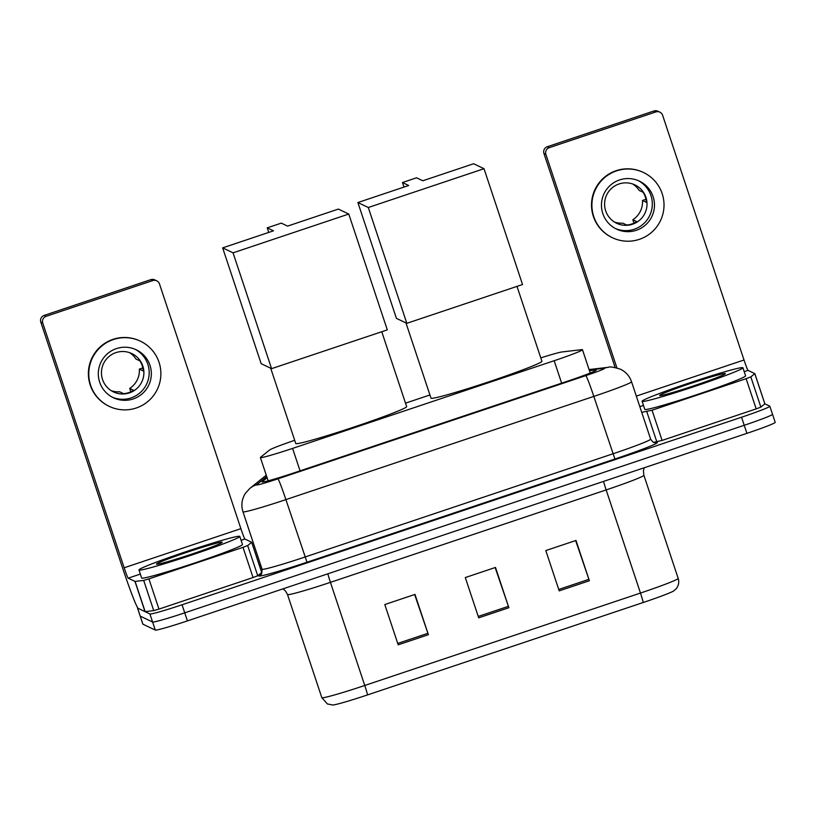 <?xml version="1.0" encoding="UTF-8"?>
<svg xmlns="http://www.w3.org/2000/svg" width="816" height="816" viewBox="0 0 816 816"><rect width="100%" height="100%" fill="white"/><g stroke="black" fill="none" stroke-linecap="round" stroke-linejoin="round"><path stroke-width="1.22" d="M294.688 440.303A31.875 1.499 -18.4 0 0 269.555 450.034L260.569 457.276A31.875 1.499 -18.4 0 0 260.386 457.531A31.875 1.499 -18.4 0 0 260.447 457.592A31.875 1.499 -18.4 0 0 292.587 448.402L554.176 360.713A31.875 1.499 -18.4 0 0 582.471 349.717A31.875 1.499 -18.4 0 0 581.614 349.656L562.224 351.931A31.875 1.499 -18.4 0 0 540.784 357.887M429.93 394.964L405.511 403.155M267.107 477.758L262.273 481.644A31.875 1.499 -18.4 0 0 262.099 481.909A31.875 1.499 -18.4 0 0 262.16 481.96A31.875 1.499 -18.4 0 0 294.29 472.78L567.987 381.031A31.875 1.499 -18.4 0 0 596.282 370.036A31.875 1.499 -18.4 0 0 595.425 369.974L589.448 370.668M615.131 367.496L543.935 153.459A5.314 5.304 -64.5 0 1 547.291 146.737L549.239 147.676L655.901 111.914A5.314 5.304 115.5 0 1 662.612 115.27L744.019 359.999A10.628 0.52 -108.5 0 0 748.027 370.382L754.831 373.636L764.888 403.849L760.869 407.102L756.187 408.887L746.13 378.675L750.822 376.89L754.831 373.636L764.878 403.838L769.784 406.184A31.875 1.499 161.6 0 1 769.835 406.235A31.875 1.499 161.6 0 1 741.54 417.231L182.06 604.778A31.875 1.499 161.6 0 1 149.92 613.969L137.567 608.073A31.875 1.499 161.6 0 1 137.506 608.012A31.875 1.499 161.6 0 1 137.68 607.757M259.457 565.621L260.732 565.192M772.456 414.242A31.875 1.499 161.6 0 1 772.517 414.293L775.2 422.351A31.875 1.499 161.6 0 1 746.905 433.347L187.415 620.894A31.875 1.499 161.6 0 1 155.285 630.085L142.922 624.189L140.24 616.131A31.875 1.499 161.6 0 1 140.189 616.07A31.875 1.499 161.6 0 0 140.24 616.131L152.602 622.027L140.24 616.131L137.567 608.073M187.415 620.894L184.742 612.836A31.875 1.499 161.6 0 1 152.602 622.027A31.875 1.499 161.6 0 0 184.742 612.836L744.223 425.289L184.742 612.836L182.06 604.778M772.517 414.293A31.875 1.499 161.6 0 1 744.223 425.289A31.875 1.499 161.6 0 0 772.517 414.293L769.835 406.235M575.647 540.559L589.387 580.737L575.994 540.447L545.802 550.565L559.205 590.855L589.387 580.737M414.65 594.538L428.39 634.705L414.987 594.415L384.795 604.544L398.198 644.824L428.39 634.705M495.149 567.548L508.888 607.716L495.485 567.436L465.304 577.555L478.706 617.834L508.888 607.716M643.212 602.504A10.628 0.52 -108.5 0 0 640.468 593.059A42.503 1.999 -18.4 0 0 678.198 578.401C679.32 582.175 678.657 585.613 676.209 588.713L673.802 590.876A34.853 1.642 161.6 0 1 643.212 602.504L367.496 694.926A34.853 1.642 161.6 0 1 332.816 705.014L327.379 703.943L321.82 697.649A42.503 1.999 -18.4 0 0 321.892 697.731A42.503 1.999 -18.4 0 0 364.752 685.481A10.628 0.52 71.5 0 1 367.496 694.926M142.922 624.189A31.875 1.499 161.6 0 1 142.861 624.128L137.506 608.012M239.69 536.316A53.132 2.499 161.6 0 1 239.782 536.418A53.132 2.499 161.6 0 1 191.393 555.145A53.132 2.499 161.6 0 1 139.057 570.047A53.132 2.499 161.6 0 1 138.965 569.956A53.132 2.499 161.6 0 1 187.354 551.218A53.132 2.499 161.6 0 1 239.69 536.316M239.782 536.418L242.464 544.476A53.132 2.499 161.6 0 1 194.075 563.203A53.132 2.499 161.6 0 1 141.739 578.105A53.132 2.499 161.6 0 1 141.637 578.014L138.965 569.956M156.57 564.182L156.57 564.182A34.639 1.632 161.6 0 1 187.282 552.167A34.639 1.632 161.6 0 1 222.176 542.191A34.639 1.632 161.6 0 1 222.227 542.334A34.639 1.632 161.6 0 1 189.914 554.727A34.639 1.632 161.6 0 1 156.57 564.182M243.005 547.332L247.687 545.547L251.695 542.293L261.752 572.506L257.734 575.759L253.052 577.544L243.005 547.332L148.91 578.881L158.967 609.093L153.734 610.623L145.013 611.633L138.21 608.379A42.503 2.071 71.5 0 1 122.206 566.855L40.8 322.126A5.314 5.304 -64.5 0 1 44.156 315.404L46.104 316.333A5.314 5.304 115.5 0 0 42.748 323.054L124.165 567.783A10.628 0.52 -108.5 0 0 128.163 578.167L135.099 581.42L143.687 580.411L148.91 578.881M253.052 577.544L158.967 609.093M261.752 572.506L251.695 542.293L244.892 539.039A10.628 0.52 -108.5 0 1 240.893 528.656L159.477 283.927A5.314 5.304 115.5 0 0 152.776 280.571L150.817 279.643L44.156 315.404M150.817 279.643A5.314 5.304 -64.5 0 1 154.785 279.888L156.733 280.816M152.776 280.571L46.104 316.333M116.443 348.595A26.561 26.5 115.5 0 0 113.373 397.739A26.561 26.5 115.5 0 0 151.286 375.38A26.561 26.5 115.5 0 0 116.443 348.595M112.312 397.208A26.561 26.5 115.5 0 0 149.093 374.952A26.561 26.5 115.5 0 0 135.181 349.309M111.343 390.721A21.247 21.206 115.5 0 0 119.646 391.792L123.553 393.659A21.247 21.206 -64.5 0 0 133.61 390.283L129.703 388.416L130.835 391.802M115.974 352.604A21.247 21.206 115.5 0 0 113.516 391.925A21.247 21.206 115.5 0 0 143.851 374.034A21.247 21.206 115.5 0 0 115.974 352.604M140.393 341.17L139.995 340.986A36.128 36.047 115.5 0 0 88.444 371.392A36.128 36.047 115.5 0 0 108.865 406.184L109.252 406.368A36.128 36.047 115.5 0 0 160.813 375.962A36.128 36.047 115.5 0 0 113.434 339.527A36.128 36.047 115.5 0 0 109.252 406.368M129.703 388.416A21.247 21.206 115.5 0 0 139.352 369.107L143.249 370.974A21.247 21.206 -64.5 0 0 139.903 360.896L135.997 359.04A21.247 21.206 115.5 0 0 129.53 352.634M142.82 367.945L139.352 369.107M381.755 331.724L406.664 406.603A58.446 2.754 161.6 0 1 353.43 427.217A58.446 2.754 161.6 0 1 295.861 443.608A58.446 2.754 161.6 0 1 295.759 443.496L270.718 368.24M287.548 226.114L281.306 223.125L267.22 227.848L273.462 230.836L222.646 247.87L233.05 252.838L348.769 214.047L338.365 209.08L287.548 226.114M348.769 214.047L387.304 329.868L271.585 368.659L261.171 363.691L222.646 247.87M271.585 368.659L233.05 252.838M267.22 227.848L268.739 232.417M516.997 286.385L541.906 361.274A58.446 2.754 161.6 0 1 488.672 381.878A58.446 2.754 161.6 0 1 431.103 398.269A58.446 2.754 161.6 0 1 431.001 398.167L405.96 322.912M422.79 180.775L416.548 177.796L402.461 182.519L408.704 185.497L357.887 202.531L368.291 207.499L484.021 168.708L473.606 163.741L422.79 180.775M484.021 168.708L522.546 284.529L406.827 323.32L396.413 318.352L357.887 202.531M406.827 323.32L368.291 207.499M402.461 182.519L403.981 187.078M746.13 378.675L652.045 410.213L662.092 440.426L653.677 442.333M756.187 408.887L662.092 440.426M655.901 111.914L653.953 110.986L547.291 146.737M653.953 110.986A5.314 5.304 -64.5 0 1 657.92 111.231L659.869 112.159M549.239 147.676A5.314 5.304 115.5 0 0 545.884 154.397L616.906 367.894M641.723 412.345L652.045 410.213M619.579 179.938A26.561 26.5 115.5 0 0 616.508 229.082A26.561 26.5 115.5 0 0 654.422 206.723A26.561 26.5 115.5 0 0 619.579 179.938M615.448 228.551A26.561 26.5 115.5 0 0 652.229 206.295A26.561 26.5 115.5 0 0 638.316 180.652M614.468 222.064A21.247 21.206 115.5 0 0 622.781 223.135L626.678 225.002A21.247 21.206 -64.5 0 0 636.745 221.626L632.839 219.759L633.971 223.145M619.109 183.947A21.247 21.206 115.5 0 0 616.651 223.268A21.247 21.206 115.5 0 0 646.976 205.377A21.247 21.206 115.5 0 0 619.109 183.947M643.528 172.513L643.13 172.329A36.128 36.047 115.5 0 0 591.58 202.735A36.128 36.047 115.5 0 0 612 237.527L612.388 237.711A36.128 36.047 115.5 0 0 663.949 207.305A36.128 36.047 115.5 0 0 616.57 170.87A36.128 36.047 115.5 0 0 612.388 237.711M632.839 219.759A21.247 21.206 115.5 0 0 642.488 200.45L646.384 202.317A21.247 21.206 -64.5 0 0 643.039 192.239L639.132 190.373A21.247 21.206 115.5 0 0 632.665 183.967M645.956 199.288L642.488 200.45M742.825 367.659A53.132 2.499 161.6 0 1 742.917 367.761A53.132 2.499 161.6 0 1 694.528 386.488A53.132 2.499 161.6 0 1 642.192 401.39A53.132 2.499 161.6 0 1 642.1 401.299A53.132 2.499 161.6 0 1 690.489 382.561A53.132 2.499 161.6 0 1 742.825 367.659M742.917 367.761L745.6 375.809A53.132 2.499 161.6 0 1 697.211 394.546A53.132 2.499 161.6 0 1 644.875 409.448A53.132 2.499 161.6 0 1 644.773 409.357L642.1 401.299M659.705 395.525A34.639 1.632 161.6 0 1 659.695 395.525A34.639 1.632 161.6 0 1 690.418 383.51A34.639 1.632 161.6 0 1 725.312 373.534A34.639 1.632 161.6 0 1 725.363 373.677A34.639 1.632 161.6 0 1 693.049 386.07A34.639 1.632 161.6 0 1 659.705 395.525M300.053 470.842L292.587 448.402M561.643 383.153L554.176 360.713M266.72 476.575L256.55 484.765A21.247 1 -18.4 0 0 256.469 484.979A21.247 1 -18.4 0 0 277.899 478.849L585.817 375.635A21.247 1 -18.4 0 0 604.646 368.271A21.247 1 -18.4 0 0 604.105 368.261L589.223 370.005M604.105 368.261A21.247 20.696 83.3 0 1 608.338 367.302C609.746 366.476 613.805 367.118 620.497 369.23C625.872 371.902 629.554 376.074 631.543 381.735A42.503 1.999 161.6 0 1 593.813 396.403L285.896 499.616A42.503 1.999 161.6 0 1 243.046 511.867A42.503 1.999 161.6 0 1 242.964 511.795L262.069 569.201A42.503 1.999 -18.4 0 0 262.14 569.272A42.503 1.999 -18.4 0 0 305 557.022L612.918 453.808A42.503 1.999 -18.4 0 0 650.638 439.151C654.197 444.332 654.983 442.048 655.197 442.629L655.013 442.649M654.575 442.578L656.074 442.405A47.818 2.254 161.6 0 1 614.917 459L307 562.214L285.896 499.616A21.247 1.04 -108.5 0 0 277.899 478.849M307 562.214A47.818 2.254 161.6 0 1 258.784 575.994A47.818 2.254 161.6 0 1 258.968 575.525L261.691 573.332M149.92 613.969L155.285 630.085M741.54 417.231L746.905 433.347M585.817 375.635A21.247 1.04 -108.5 0 1 593.813 396.403L614.917 459M656.074 442.405A5.314 5.171 -96.7 0 1 655.136 442.629M262.069 569.201C261.967 573.138 261.487 574.954 260.62 574.627A5.314 5.263 51.2 0 1 258.968 575.525M264.986 476.228L266.281 475.259A21.247 21.063 -128.8 0 0 264.986 476.228L249.92 488.356L245.494 493.19C241.781 498.994 240.944 505.196 242.964 511.795M256.55 484.765A21.247 21.063 -128.8 0 0 249.92 488.356M595.639 370.597L595.425 369.974M603.585 481.389A10.628 0.52 -108.5 0 0 606.155 489.926L330.439 582.349A42.503 1.999 161.6 0 1 287.589 594.599A42.503 1.999 161.6 0 1 287.507 594.527L321.82 697.649M644.222 467.772L643.416 470.812L643.885 475.269A42.503 1.999 161.6 0 1 606.155 489.926L640.468 593.059L364.752 685.481L330.439 582.349A10.628 0.52 -108.5 0 1 327.869 573.811M508.419 606.319L478.237 616.437M427.91 633.298L397.729 643.416M588.917 579.329L558.736 589.448M240.893 528.656L124.165 567.783M244.892 539.039L241.087 540.314M140.332 574.087L128.163 578.167M145.013 611.633L134.966 581.41M42.748 323.054L40.8 322.126M261.722 572.557L251.675 542.334M247.687 545.547L257.734 575.759M135.099 581.42L145.146 611.633M153.734 610.623L143.687 580.411M744.019 359.999L636.327 396.097M748.027 370.382L744.212 371.657M643.467 405.43L639.836 406.643M545.884 154.397L543.935 153.459M764.857 403.889L754.8 373.677M750.822 376.89L760.869 407.102M656.87 441.966L646.823 411.754M268.138 480.828L260.386 457.531M590.223 373.024L582.471 349.717M631.543 381.735L650.638 439.151M608.338 367.302L589.07 369.556M678.198 578.401L643.885 475.269M282.989 588.856L285.569 591.059L287.507 594.527"/></g></svg>

